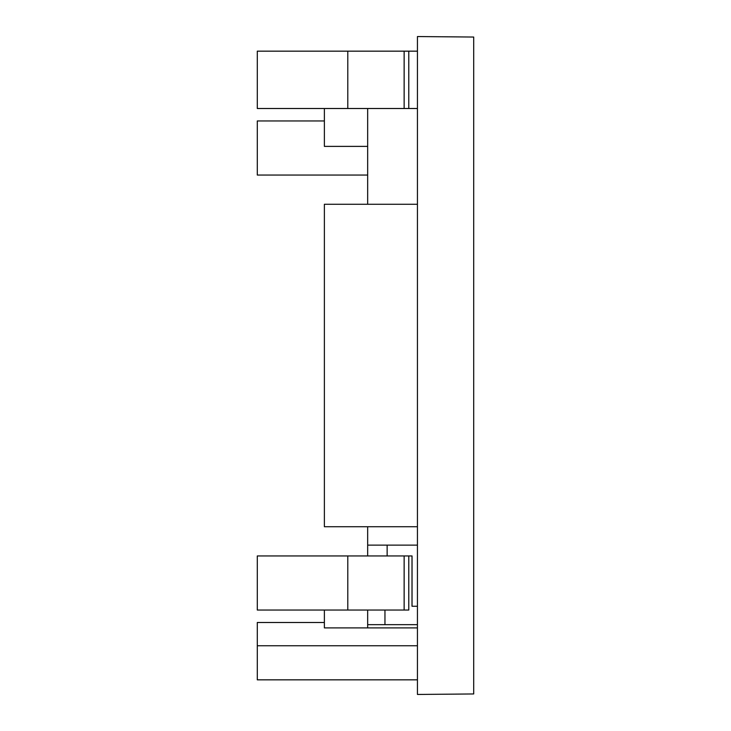 <?xml version="1.0" encoding="UTF-8"?>
<svg xmlns="http://www.w3.org/2000/svg" width="731" height="731" viewBox="0 0 731 731"><rect width="100%" height="100%" fill="white"/><g stroke="black" fill="none" stroke-linecap="round" stroke-linejoin="round"><path stroke-width="1.1" d="M324.381 120.953L257.294 120.953L257.294 175.056L367.666 175.056M404.142 610.047L404.142 555.944L408.784 555.944L408.784 610.047L257.294 610.047L257.294 555.944L347.792 555.944L347.792 610.047M404.142 555.944L347.792 555.944M412.037 606.264L412.037 555.944L408.784 555.944M417.438 627.902L367.666 627.902L367.666 610.047M417.438 624.658L367.666 624.658M384.954 624.658L384.954 610.047M387.138 545.125L387.138 555.944M417.438 545.125L367.666 545.125L367.666 555.944M412.01 555.944L412.01 606.264L417.438 606.264M367.666 545.125L367.666 526.731M367.666 627.902L324.381 627.902L324.381 610.047M417.438 36.55L417.438 694.45L473.706 693.957L473.706 37.043L417.438 36.55L447.281 36.815M417.438 204.269L324.381 204.269L324.381 526.731L417.438 526.731M324.381 622.492L257.294 622.492L257.294 645.756L417.438 645.756M324.381 108.508L324.381 146.383L367.666 146.383M473.706 37.043L471.047 37.016M347.792 108.508L257.294 108.508L257.294 51.161L347.792 51.161L347.792 108.508L408.784 108.508L408.784 51.161L347.792 51.161M417.438 51.161L408.784 51.161M417.438 108.508L408.784 108.508M367.666 204.269L367.666 108.508M417.438 679.839L257.294 679.839L257.294 645.756M404.142 51.161L404.142 108.508"/></g></svg>
